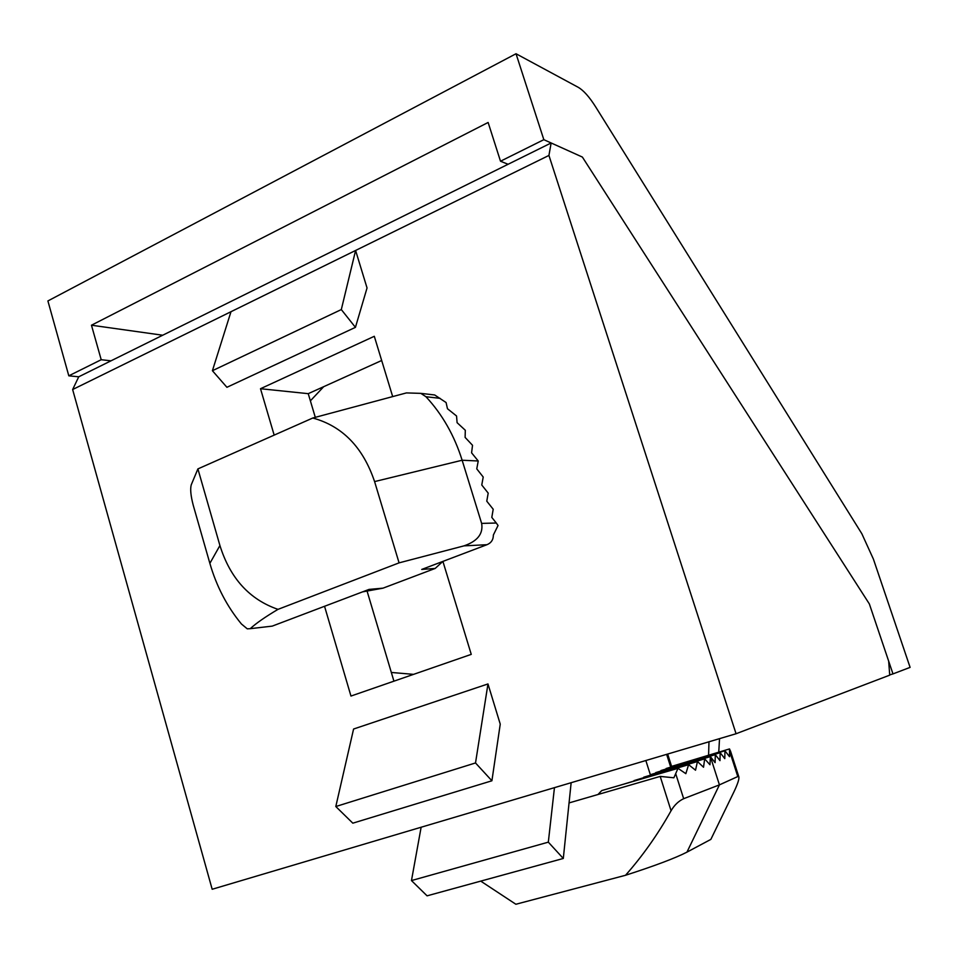 <?xml version="1.0" encoding="UTF-8"?>
<svg xmlns="http://www.w3.org/2000/svg" width="958" height="958" viewBox="0 0 958 958"><rect width="100%" height="100%" fill="white"/><g stroke="black" fill="none" stroke-linecap="round" stroke-linejoin="round"><path stroke-width="1.44" d="M274.168 435.124L260.504 388.72L308.236 393.666L315.278 417.269M366.83 590.248L393.93 681.174M308.236 393.666L381.679 360.495M888.665 661.128L889.719 675.15L736.067 733.744L548.934 155.436L551.137 142.97L582.38 157.064L869.361 603.947L888.665 661.128M551.137 142.97L78.736 376.793L72.64 389.535L212.173 889.264L736.067 733.744M719.53 738.654L718.763 752.066M708.597 755.048L708.98 741.779M442.907 561.4L471.252 654.374L350.963 696.059L324.546 606.282M392.612 396.373L374.303 336.294L260.504 388.72M72.64 389.535L548.934 155.436M491.909 780.782L352.819 823.173L335.803 806.528L353.586 729.026L487.969 683.94L500.244 724.14L491.909 780.782L475.515 762.951L487.969 683.94M355.598 250.457L367.046 287.963L355.43 327.361L341.311 309.566L355.598 250.457M355.43 327.361L226.914 387.295L212.413 370.71L230.986 311.709M212.413 370.71L341.311 309.566M571.148 782.698L563.304 858.464L548.323 842.154L554.454 787.656M548.323 842.154L411.473 880.57L427.076 895.838L563.304 858.464M411.473 880.57L421.137 827.221M335.803 806.528L475.515 762.951M110.996 360.831L101.201 359.717L91.465 325.217L162.728 335.228M91.465 325.217L488.125 122.468L500.507 161.219L543.833 139.676L516.027 53.744L578.141 87.262C583.518 90.339 589.386 96.914 595.72 106.985L861.841 533.726L873.409 559.125L910.1 667.379L892.976 673.905L869.361 603.947L582.38 157.064L543.833 139.676M78.736 376.793L68.808 375.823L47.9 300.944L516.027 53.744M68.808 375.823L101.201 359.717M889.695 674.899L892.976 673.905M508.087 164.273L500.507 161.219M569.052 802.924L660.194 776.411L673.881 777.788L678.001 768.34L685.844 773.669L688.61 764.664L695.532 770.208L697.448 761.514L703.531 767.25L704.669 758.844L709.974 764.759L710.369 756.628L715.099 762.652L715.303 754.653L719.985 760.64L720.165 752.701L724.787 758.64L724.943 750.773L729.517 756.688L729.505 748.928L730.834 752.054M729.613 751.216L737.792 776.555L738.81 776.77C739.372 778.794 737.78 783.776 734.02 791.691L710.848 839.4L686.958 852.129C675.39 858.081 654.913 865.793 625.526 875.277C642.71 855.817 657.895 834.31 671.067 810.755C674.372 805.091 678.563 801.068 683.665 798.697L719.434 784.865L686.958 852.129M625.526 875.277L515.871 904.256L480.736 881.12M737.792 776.555L719.434 784.865L710.369 756.628L650.422 774.699M597.972 794.517L601.72 790.59L678.001 768.34M620.628 785.069L688.61 764.664M634.064 780.59L697.448 761.514M643.74 777.201L704.669 758.844M729.505 748.928L671.079 766.544M724.943 750.773L666.097 768.52M715.303 754.653L655.727 772.603M720.165 752.701L660.948 770.555M428.98 394.313L434.692 394.971L446.081 402.528L447.47 408.731L456.547 415.988L457.098 422.682L465.313 430.274L465.109 437.399L472.522 445.29L471.587 452.835L478.234 460.99L476.761 468.857L483.215 477.036L481.766 484.999L488.197 493.119L486.772 501.178L493.202 509.249L491.801 517.404L496.292 523.02L481.635 523.391C483.383 533.738 477.491 541.234 463.971 545.868L399.079 562.861L278 609.36C265.33 616.856 256.085 623.287 250.242 628.676L247.272 628.843L241.416 623.969C226.998 606.45 216.484 586.248 209.862 563.364L193.253 505.309C190.786 495.933 190.103 489.119 191.229 484.892L197.899 468.905L219.921 545.533L209.862 563.364M278 609.36C249.511 599.528 230.159 578.261 219.921 545.533M442.836 561.424L435.171 568.441L383.02 588.152L369.046 589.409L272.216 626.125L266.108 626.831M496.292 523.02L498.052 525.487L493.37 534.995C493.358 539.725 491.214 542.958 486.939 544.707L421.724 569.435L435.171 568.441M481.635 523.391L462.139 460.235C454.367 435.519 442.309 414.347 425.963 396.732L420.837 393.367L406.431 392.912L312.787 418.011L197.899 468.905M399.079 562.861L374.59 481.587C363.022 447.314 342.425 426.118 312.787 418.011M383.02 588.152L362.543 591.876M323.684 386.697L310.38 400.851M391.331 672.456L413.581 674.36M675.797 773.968L683.665 798.697M660.194 776.411L671.067 810.755M645.848 760.52L650.338 774.723M666.636 754.353L670.564 766.699M272.216 626.125L250.242 628.676M486.939 544.707L463.971 545.868M440.081 398.336L425.963 396.732M478.234 460.99L462.139 460.235L374.59 481.587M738.81 776.77L730.475 750.964M671.438 765.933L667.666 754.042M420.849 393.367L434.692 394.971"/></g></svg>
